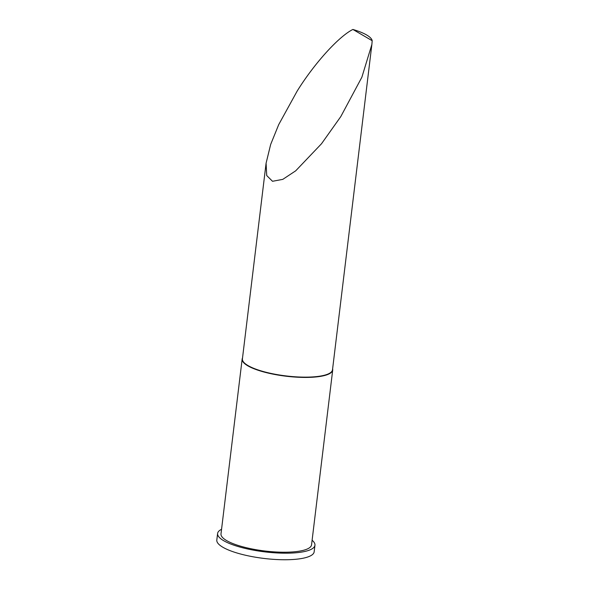 <?xml version="1.0" encoding="UTF-8"?>
<svg xmlns="http://www.w3.org/2000/svg" width="589" height="589" viewBox="0 0 589 589"><rect width="100%" height="100%" fill="white"/><g stroke="black" fill="none" stroke-linecap="round" stroke-linejoin="round"><path stroke-width="0.88" d="M221.56 529.29A49.027 12.605 6.9 0 0 217.606 533.472L216.811 540.032A49.027 12.605 6.9 0 0 222.878 547.255A49.027 12.605 6.9 0 0 276.926 559.55A49.027 12.605 6.9 0 0 314.158 551.812L314.946 545.252A49.027 12.605 6.9 0 0 312.111 540.246M217.606 533.472A49.027 12.605 6.9 0 0 223.673 540.695A49.027 12.605 6.9 0 0 277.721 552.99A49.027 12.605 6.9 0 0 314.946 545.252M340.803 116.57L321.52 143.731L295.693 170.825L282.786 179.365L272.516 181.287L266.721 175.544L266.088 163.19L270.668 144.445L278.7 124.632L297.158 91.089C314.202 63.605 338.682 36.525 352.892 29.45A45.375 11.67 -173.1 0 1 372.189 40.715L371.873 44.469L361.874 77.211L340.803 116.57M371.873 44.469L332.505 369.796A45.375 11.67 -173.1 0 1 309.277 377.085A45.375 11.67 -173.1 0 1 263.968 371.718A45.375 11.67 -173.1 0 1 242.41 358.892L266.088 163.19M332.623 368.854A45.603 11.728 -173.1 0 1 332.704 370.039A45.603 11.728 -173.1 0 1 309.358 377.372A45.603 11.728 -173.1 0 1 263.82 371.976A45.603 11.728 -173.1 0 1 242.153 359.084A45.603 11.728 -173.1 0 1 242.521 357.95M242.153 359.084L221 533.877A45.603 11.728 6.9 0 0 242.668 546.769A45.603 11.728 6.9 0 0 288.205 552.165A45.603 11.728 6.9 0 0 311.552 544.84L332.704 370.039M352.892 29.45L372.189 40.715"/></g></svg>
